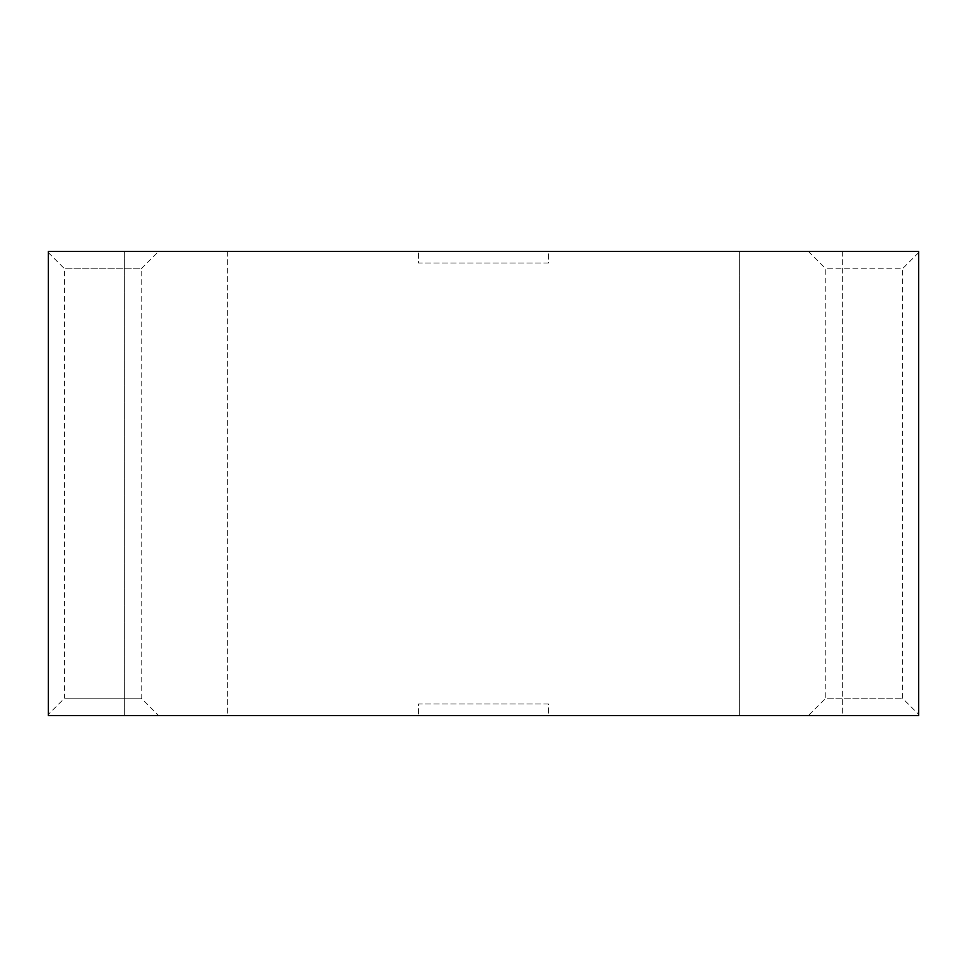 <?xml version="1.0" encoding="UTF-8"?>
<svg xmlns="http://www.w3.org/2000/svg" width="967" height="967" viewBox="0 0 967 967"><rect width="100%" height="100%" fill="white"/><g stroke="black" fill="none" stroke-linecap="round" stroke-linejoin="round"><path stroke-width="0.73" stroke-dasharray="4.83 3.63" d="M48.35 714.42L48.35 715.58L48.35 714.42L64.596 698.174L141.182 698.174L64.596 698.174L64.596 268.826L48.35 252.58L48.35 251.42L158.588 251.42L141.182 268.826L64.596 268.826L141.182 268.826L141.182 698.174L158.588 715.58L48.35 715.58L158.588 715.58M918.65 252.58L902.404 268.826L825.818 268.826L902.404 268.826L902.404 698.174L918.65 714.42L918.65 715.58L918.65 251.42L918.65 252.58L918.65 251.42L48.35 251.42L48.35 252.58M808.412 251.42L825.818 268.826L825.818 698.174L902.404 698.174L825.818 698.174L808.412 715.58L918.65 715.58L918.65 714.42M227.632 251.42L227.632 715.58L124.356 715.58L227.632 715.58L124.356 715.58L227.632 715.58L227.632 251.42L124.356 251.42L124.356 715.58L124.356 251.42L227.632 251.42M842.644 251.42L842.644 715.58L739.368 715.58L842.644 715.58L739.368 715.58L842.644 715.58L842.644 251.42L739.368 251.42L739.368 715.58L739.368 251.42L842.644 251.42M158.588 251.42L48.35 251.42L48.35 715.58L808.412 715.58M548.482 251.42L418.518 251.42L548.482 251.42L548.482 263.024L418.518 263.024L418.518 251.42L418.518 263.024L548.482 263.024L548.482 251.42M548.482 715.58L418.518 715.58L548.482 715.58L548.482 703.976L418.518 703.976L418.518 715.58L418.518 703.976L548.482 703.976L548.482 715.58"/><path stroke-width="1.45" d="M918.65 251.42L48.35 251.42L48.35 715.58L918.65 715.58L918.65 251.42"/></g></svg>
